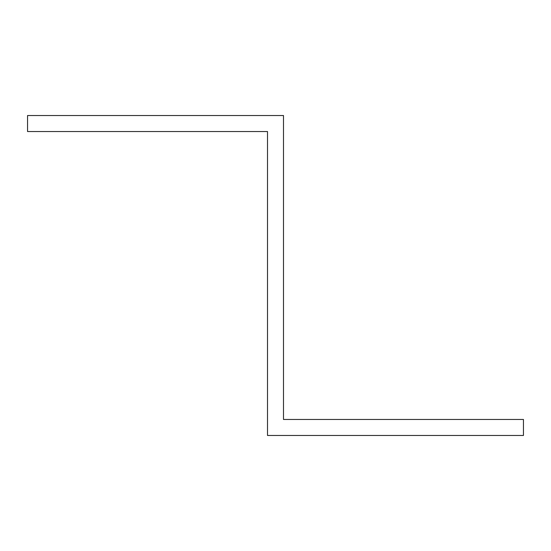<?xml version="1.0" encoding="UTF-8"?>
<svg xmlns="http://www.w3.org/2000/svg" width="551" height="551" viewBox="0 0 551 551"><rect width="100%" height="100%" fill="white"/><g stroke="black" fill="none" stroke-linecap="round" stroke-linejoin="round"><path stroke-width="0.83" d="M267.504 147.523L267.504 131.531L27.55 131.531L27.55 115.531L283.496 115.531L283.496 419.469L523.45 419.469L523.45 435.469L267.504 435.469L267.504 147.523"/></g></svg>
